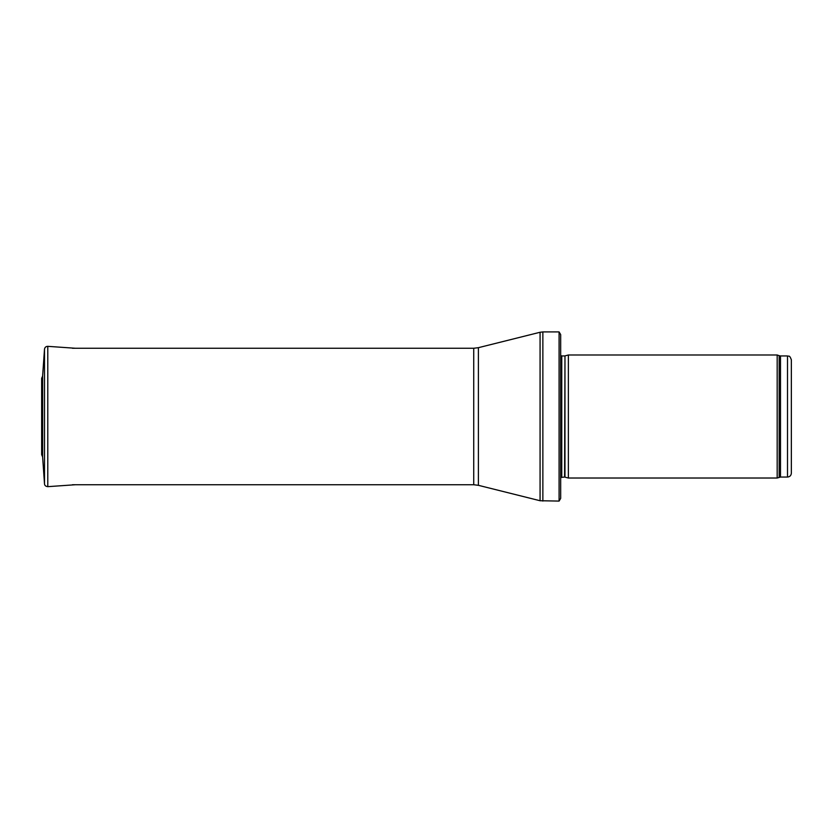 <?xml version="1.0" encoding="UTF-8"?>
<svg xmlns="http://www.w3.org/2000/svg" width="833" height="833" viewBox="0 0 833 833"><rect width="100%" height="100%" fill="white"/><g stroke="black" fill="none" stroke-linecap="round" stroke-linejoin="round"><path stroke-width="1.25" d="M791.35 473.206L791.35 359.794L791.35 473.206C791.121 475.539 789.84 476.83 787.508 477.049L780.49 477.049L777.179 478.017L568.366 478.017L568.366 354.983L777.179 354.983L777.179 478.017M564.972 477.101L564.972 355.899L564.576 477.049L568.366 478.017M564.576 477.049L560.671 477.507M559.089 501.081L559.089 331.919L560.671 334.606L560.671 498.394L559.089 501.081L540.076 500.737L478.392 485.316L473.727 484.744L72.409 484.744M42.618 456.921L41.65 454.683L41.65 378.317L42.618 376.079L44.503 349.183L44.503 483.817L42.618 456.921L42.618 376.079L44.503 349.183C44.815 347.34 45.909 346.382 47.783 346.341L75.314 348.256M791.35 359.794C789.382 354.369 788.674 356.774 787.508 355.951L787.508 477.049M787.508 355.951L780.49 355.951L780.49 477.049M780.49 355.951L779.178 355.712L779.178 477.288M564.576 355.951L561.765 355.951L561.765 477.049M559.089 331.919L542.866 331.919L542.866 501.081M473.727 484.744L473.727 348.256L478.392 347.684L540.076 332.263L540.076 500.737M478.392 347.684L478.392 485.316M47.783 346.341L47.783 486.659C45.69 486.399 44.586 485.452 44.503 483.817M41.66 378.619L41.65 454.683M779.178 355.712L777.179 354.983M564.972 355.899L568.366 354.983M561.765 355.951L560.671 355.493M540.076 332.263L542.866 331.919M473.727 348.256L72.409 348.256M47.783 486.659L75.314 484.744"/></g></svg>

